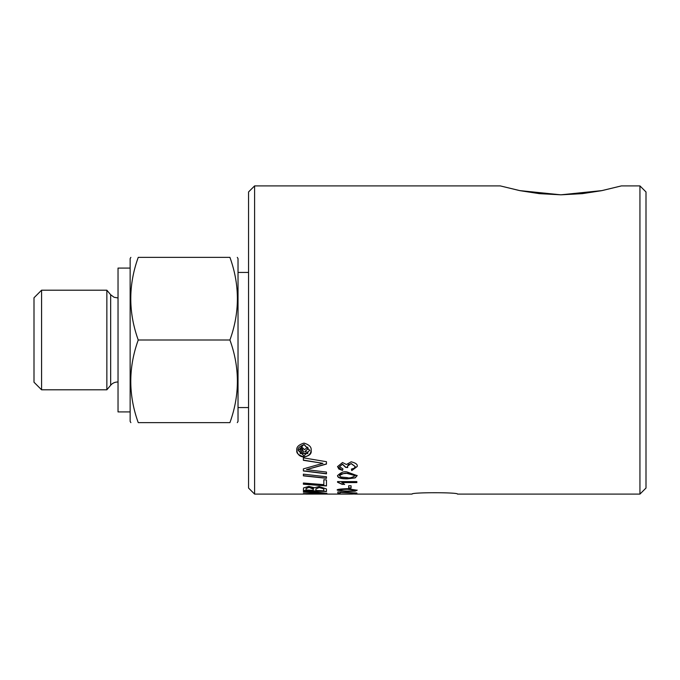 <?xml version="1.0" encoding="UTF-8"?>
<svg xmlns="http://www.w3.org/2000/svg" width="680" height="680" viewBox="0 0 680 680"><rect width="100%" height="100%" fill="white"/><g stroke="black" fill="none" stroke-linecap="round" stroke-linejoin="round"><path stroke-width="1.02" d="M357.161 475.473L355.181 477.734L347.352 478.669C340.85 478.533 337.577 477.462 337.535 475.473L337.535 475.643C340.977 472.294 344.25 471.104 347.352 472.073L357.161 475.643L355.181 477.904L347.352 478.839C340.875 478.907 337.603 477.844 337.535 475.643M355.224 475.643L355.224 475.473C351.509 473.221 348.882 472.506 347.352 473.331C341.3 473.629 338.674 474.342 339.481 475.481L340.858 477.02L347.352 477.64C349.197 478.397 351.815 477.725 355.224 475.643L347.352 473.51C345.644 472.702 343.026 473.416 339.481 475.66M307.802 452.115L307.802 453.543L300.228 453.543L300.254 449.786L302.37 447.601L304.487 449.65L307.802 447.134L307.802 449.063L304.7 451.741L307.802 452.115L307.802 453.339L300.228 453.339M307.802 447.134L307.802 448.851L304.7 451.741M303.501 451.911L302.464 449.038L301.469 450.194M301.435 451.529L301.435 452.115L303.501 452.115L302.464 449.25L301.435 451.529M303.535 487.934L308.873 486.387L314.432 487.721L319.166 486.557L326.468 488.971L326.468 491.538L303.382 490.569L303.535 487.934M323.841 490.671L323.705 488.665L319.183 487.39L315.877 488.818L315.877 490.314M323.841 489.575L323.705 488.827L319.183 487.543L315.877 488.979L315.877 490.467L323.841 490.824L323.841 489.421M313.25 490.195L313.25 488.996C314.219 488.274 312.817 487.662 309.043 487.144L306 488.529L306 489.838M313.25 489.149L309.043 487.305L306 488.682L306 489.991L313.25 490.348L313.25 488.996M326.468 491.385L303.382 490.416M326.859 493.238L320.152 493.816L303.382 493.646L324.3 493.408L316.081 492.388L303.382 491.98M324.3 493.408L303.382 492.133L303.382 491.606L316.931 492.09L326.859 493.391L315.979 493.782M315.979 493.935L303.382 493.569M303.382 483.012L323.841 484.653L323.841 479.714L326.468 479.961L326.468 485.937L303.382 484.211L303.382 483.012M326.468 485.775L303.382 484.05M306 494.037L303.382 494.029M313.2 494.079L352.58 494.096M303.382 475.847L303.382 474.156L326.468 476.765L326.468 478.32L303.382 475.847M326.468 478.15L303.382 475.677M306.476 469.633L326.468 472.073L326.468 473.833L303.382 470.968L303.382 468.877L322.966 463.327L303.382 460.309L303.382 457.835L326.468 461.712L326.468 464.058L306.476 469.633L326.468 463.87M326.468 473.662L303.382 470.789M322.966 463.327L303.382 460.113M355.224 490.076L347.352 489.149C341.538 489.243 338.912 489.558 339.481 490.076L340.858 490.807L347.352 491.054C352.962 491.045 355.589 490.773 355.224 490.229L355.224 490.076M339.694 491.938L356.839 493.119L340.127 492.269L340.127 493.527L337.858 493.527L337.858 491.938L339.694 491.938M356.839 493L340.127 492.422M340.127 493.374L337.858 493.374M357.161 493.884L355.181 493.943M339.481 493.943L338.113 493.935M355.224 494.037L339.481 494.037L354.875 493.833M342.142 494.096L339.66 494.096M355.181 491.156L347.352 491.521L337.535 490.229C336.005 489.523 339.277 489.005 347.352 488.656L357.161 490.229L355.181 491.156L347.352 491.368L337.535 490.076M357.161 490.076L355.181 491.002M355.224 490.229L347.352 489.302C341.164 489.413 338.538 489.727 339.481 490.238M351.067 487.909L348.687 487.909M351.067 488.062L348.687 488.062L348.687 485.775L351.067 485.775L351.067 488.062M351.738 470.594L351.433 469.081L354.212 468.248L355.215 466.548L351.195 463.709L348.364 464.601L347.454 466.412L347.718 467.551L345.652 467.381L342.474 464.346L339.473 466.59L342.941 468.928L342.516 470.441L337.535 466.616L342.516 462.527L346.418 464.5L351.152 461.805C355.887 462.987 357.892 464.567 357.161 466.556L351.738 470.594L351.466 469.081M357.161 466.463L351.738 470.415M355.215 466.548L351.195 463.513L347.454 466.233L347.718 467.373M342.516 470.441L338.835 469.004L337.535 466.531M342.899 468.928L342.516 470.262M347.65 467.364L345.678 467.202M339.473 466.59L342.474 464.151L345.686 467.126M344.471 484.271L342.354 484.271L337.535 482.077M356.839 482.426L341.802 482.426L344.641 484.432L342.354 484.271M342.354 484.432L337.535 482.239L337.535 481.593L356.839 481.593L356.839 482.587L341.802 482.587M298.265 450.508L303.994 455.796L309.723 450.296L303.994 444.406L298.265 450.508C297.304 448.537 299.217 446.573 303.994 444.627L303.994 444.406M303.977 457.011C299.812 456.705 297.44 454.537 296.863 450.508C296.157 447.262 298.528 444.796 303.977 443.113C309.332 444.712 311.703 447.177 311.108 450.508C311.822 453.696 309.442 455.863 303.977 457.011L303.977 456.807C298.537 455.302 296.166 453.135 296.863 450.296M311.108 450.296C310.837 454.079 308.457 456.246 303.977 456.807M309.723 450.508L303.994 444.627M621.392 185.904L602.131 190.578L560.83 194.82L519.537 190.578L500.267 185.904L520.2 190.706L539.317 193.647L560.83 194.82L582.352 193.647L601.46 190.706L621.392 185.904L639.939 185.904L639.939 494.096L457.495 494.096C458.889 492.269 410.677 492.269 412.072 494.096C410.677 492.269 458.889 492.269 457.495 494.096M254.6 185.904L248.549 191.956L248.549 488.044L254.6 494.096L254.6 185.904L500.267 185.904M41.573 389.801L41.573 290.199L106.853 290.199L106.853 389.801L41.573 389.801L34 382.228L34 297.772L41.573 290.199M138.244 340C128.299 367.54 128.299 395.089 138.244 422.628C128.299 422.628 128.299 422.628 138.244 422.628C128.299 422.628 128.299 422.628 138.244 422.628L229.925 422.628C239.87 395.089 239.87 367.54 229.925 340C239.87 312.46 239.87 284.911 229.925 257.372C239.87 257.372 239.87 257.372 229.925 257.372C239.87 257.372 239.87 257.372 229.925 257.372L138.244 257.372C128.299 284.911 128.299 312.46 138.244 340L229.925 340M130.866 422.628L130.144 421.379L130.144 258.621L130.866 257.372M138.244 257.372C128.299 257.372 128.299 257.372 138.244 257.372C128.299 257.372 128.299 257.372 138.244 257.372M237.303 257.372L238.025 258.621L238.025 421.379L237.303 422.628M229.925 422.628C239.87 422.628 239.87 422.628 229.925 422.628C239.87 422.628 239.87 422.628 229.925 422.628M118.031 382.024A9.086 9.086 0 0 0 110.661 385.262L106.853 389.801M130.144 411.918L118.031 411.918L118.031 268.082L130.144 268.082M639.939 494.096L646 488.044L646 191.956L639.939 185.904M118.031 297.976L114.028 297.245L110.661 294.738L110.661 385.262M254.6 494.096L303.382 494.096M306 494.096L313.2 494.096M355.079 494.096L412.072 494.096M238.025 407.567L248.549 407.567M238.025 272.433L248.549 272.433M110.661 294.738L106.853 290.199"/></g></svg>
